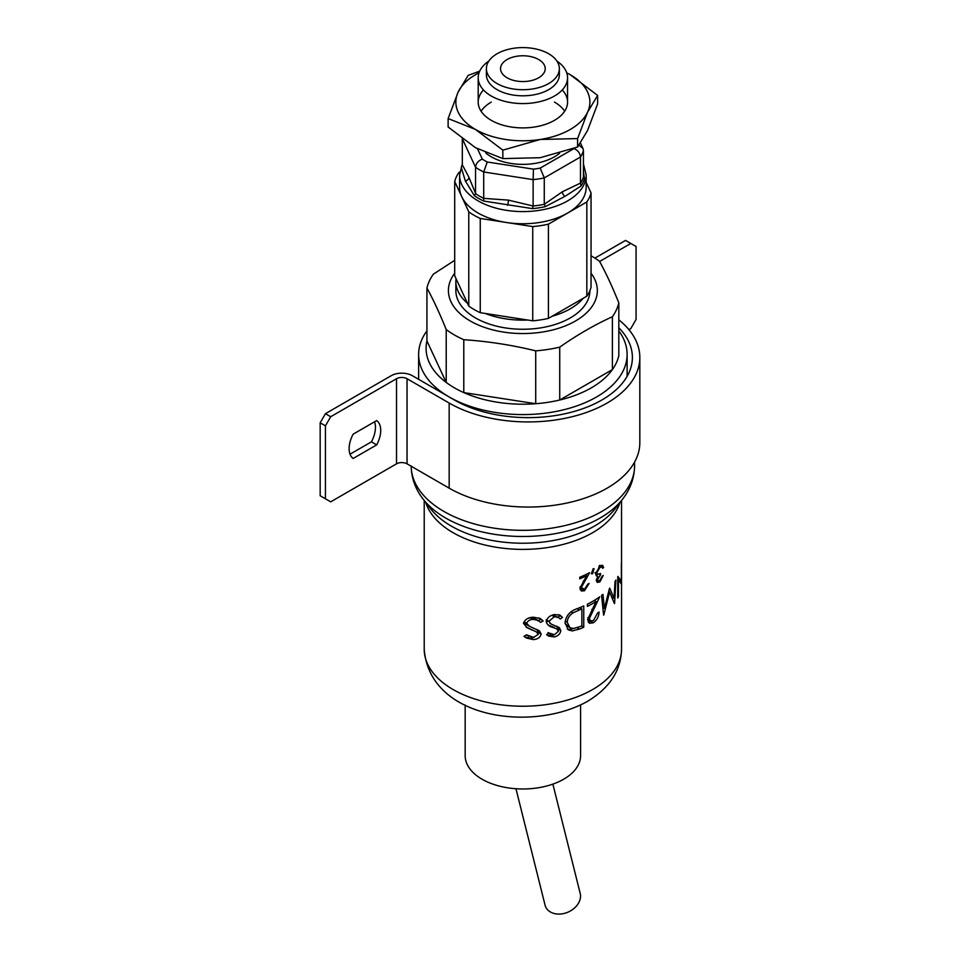 <?xml version="1.0" encoding="UTF-8"?>
<svg xmlns="http://www.w3.org/2000/svg" width="960" height="960" viewBox="0 0 960 960"><rect width="100%" height="100%" fill="white"/><g stroke="black" fill="none" stroke-linecap="round" stroke-linejoin="round"><path stroke-width="1.44" d="M380.712 430.404A22.344 12.9 120 0 0 376.692 420.564L353.148 434.16A22.344 12.9 120 0 0 353.148 458.472L376.692 444.888A22.344 12.9 120 0 0 380.712 430.404M374.544 421.8A22.344 12.9 -60 0 1 375.456 427.356A22.344 12.9 -60 0 1 371.424 441.84L350.028 454.2M628.932 329.652L630.816 328.572L636.072 319.452L636.072 246.492L630.816 243.456L599.616 261.468M630.816 243.456L625.548 240.408L594.888 258.108M618.816 319.8A111.696 64.488 180 0 1 639.828 357.444L639.828 442.56A111.696 64.488 180 0 1 570.888 502.14A111.696 64.488 180 0 1 449.16 488.16L407.04 463.836A7.452 4.296 0 0 0 396.516 463.836L330.696 501.84L325.428 498.792L325.428 425.844L320.172 422.796L320.172 495.756L325.428 498.792M618.816 327.756A104.244 60.18 180 0 1 632.388 357.444A104.244 60.18 180 0 1 568.032 413.052A104.244 60.18 180 0 1 454.428 400.008L412.308 375.684A14.892 8.592 0 0 0 391.248 375.684L325.428 413.676L330.696 416.724L325.428 425.844M639.828 357.444A111.696 64.488 180 0 1 570.888 417.024A111.696 64.488 180 0 1 449.16 403.044L407.04 378.72A7.452 4.296 0 0 0 396.516 378.72L330.696 416.724M320.172 422.796L325.428 413.676M371.424 441.84L376.692 444.888M454.704 273.276A74.46 42.984 0 0 0 470.22 320.964A74.46 42.984 0 0 0 564.9 326.052A74.46 42.984 0 0 0 591.048 273.276M454.704 260.292L433.368 274.176A96.804 55.884 0 0 0 426.936 288.048C433.356 299.736 439.776 313.572 446.208 329.568L446.208 382.44L426.936 340.92A96.804 55.884 0 0 0 446.208 382.44A96.804 55.884 0 0 0 454.428 387.84A96.804 55.884 0 0 0 463.788 392.592L535.716 403.716A96.804 55.884 0 0 0 559.728 400.008L559.728 347.136C577.224 334.872 594.78 324.744 612.384 316.74A96.804 55.884 0 0 0 618.816 302.868C612.396 286.872 605.976 273.024 599.544 261.336A96.804 55.884 0 0 0 591.324 255.936A96.804 55.884 0 0 0 591.048 255.78M446.208 329.568A96.804 55.884 0 0 0 454.428 334.968A96.804 55.884 0 0 0 463.788 339.72C487.764 341.28 511.74 344.988 535.716 350.844L535.716 403.716A96.804 55.884 0 0 1 463.788 392.592L463.788 339.72M426.936 330.876A104.244 60.18 0 0 0 418.632 354.408A104.244 60.18 0 0 0 449.16 396.96A104.244 60.18 0 0 0 562.764 410.004A104.244 60.18 0 0 0 627.12 354.408A104.244 60.18 0 0 0 618.816 330.876M543.12 620.964L540.516 622.344L538.188 620.436L533.448 619.38C529.944 619.476 527.712 620.772 526.728 623.28L529.416 626.268L539.412 630.888L541.152 633.948C540.288 637.452 537.648 639.336 533.232 639.588L526.44 638.028L523.956 636.3L526.872 634.944L533.568 637.38L538.332 634.32L536.22 631.752L527.184 627.768L523.488 623.292C524.892 619.428 528.216 617.4 533.448 617.208L540.252 618.504L543.12 620.964L538.908 617.868M534.996 631.2L526.02 627.036M538.8 630.504L538.056 630.108M562.452 617.4L560.268 619.008L558.312 617.328L554.376 616.728L548.832 621.312L551.052 624.024L559.332 627.66L560.796 630.564C560.268 633.948 558.06 636.084 554.196 636.96L548.592 636.084L546.588 634.632L548.964 632.964L554.472 634.716L558.444 631.2L556.668 628.824L552.984 627.444C549.372 626.616 547.104 624.684 546.204 621.672C547.08 617.868 549.804 615.492 554.376 614.544L560.04 615.192L562.452 617.4L558.672 614.616M554.34 627.48L548.088 625.008M558.816 627.324L558.18 626.988M572.328 630.912L579.468 629.052A98.664 56.964 0 0 0 583.752 627.216L583.752 605.94A98.664 56.964 180 0 1 577.104 608.7C569.784 611.244 565.776 615.996 565.056 622.98L568.44 629.916L572.328 630.912L567.24 629.016M586.632 575.748A98.664 56.964 0 0 1 579.72 578.832L579.72 577.272A98.664 56.964 180 0 0 589.62 572.664L581.292 587.568L584.52 589.224L587.844 584.112A98.664 56.964 180 0 0 589.092 583.464L584.46 590.808L581.292 590.964L579.912 588.264L586.632 575.748L585.156 574.896M596.052 601.5A98.664 56.964 0 0 1 592.644 603.576A98.664 56.964 0 0 1 587.376 606.396L587.376 604.224A98.664 56.964 180 0 0 592.644 601.392A98.664 56.964 180 0 0 599.688 596.868L589.38 618.516L590.496 620.868L593.448 620.568L597.528 613.08A98.664 56.964 180 0 0 599.052 612.048C598.836 616.572 596.94 620.148 593.364 622.8L589.38 623.268L587.628 619.596L596.052 601.5L594.228 600.456M592.584 573.756L594.06 568.656L593.184 568.728L591.36 573.768L592.584 573.756L591.576 573.18M617.916 576.408A98.664 56.964 180 0 1 617.748 576.744L617.748 598.02A98.664 56.964 0 0 0 618.456 596.52L618.456 579.768L621.48 584.208A98.664 56.964 0 0 0 621.504 583.824L621.504 562.548A98.664 56.964 180 0 1 621.372 564.372L621.372 581.088L617.916 576.408M603.816 614.964L609.6 592.092L614.46 603.576A98.664 56.964 0 0 0 614.604 603.372L615.924 580.056A98.664 56.964 180 0 1 615.024 581.46L614.028 598.26L609.72 588.144A98.664 56.964 180 0 1 609.468 588.42L604.416 608.496L602.964 594.384A98.664 56.964 180 0 1 601.548 595.488L603.612 615.132A98.664 56.964 0 0 0 603.816 614.964L603.588 614.832M603.648 567.516A98.664 56.964 0 0 1 602.664 568.308L601.788 566.892L599.868 567.504L596.808 572.82L597.528 574.38L600.492 573.48L600.492 575.04L597.444 579.66L597.96 580.8L599.844 580.38L602.244 576.24A98.664 56.964 180 0 0 603.24 575.46L599.856 581.928L597.252 582.42L596.328 580.38L597.768 576.312L596.436 575.892L595.692 573.672L599.892 565.932L602.58 565.272L603.648 567.516L600.888 565.344M599.268 565.428L600 565.86M465.168 704.988L465.168 755.664A57.708 33.312 0 0 0 500.796 786.444A57.708 33.312 0 0 0 563.676 779.22A57.708 33.312 0 0 0 580.584 755.664L580.584 704.988M612.384 316.74L612.384 369.6A96.804 55.884 0 0 1 559.728 400.008L612.384 369.6A96.804 55.884 0 0 0 618.816 355.74L618.816 302.868M426.936 340.92L426.936 288.048M584.112 581.664L583.212 581.148M581.292 587.568L580.104 586.884M584.46 590.808L581.82 589.284L580.2 589.752M579.936 587.952L581.316 587.916M581.868 608.952A98.664 56.964 0 0 1 579.42 609.972L573 612.9C569.268 615.408 567.36 618.564 567.276 622.356L569.952 627.78L573.54 628.488L580.38 626.496A98.664 56.964 180 0 0 581.868 625.872L581.868 608.952L579.684 607.692M579.42 609.972L577.164 608.676M573 612.9L571.068 611.784M567.276 622.356L565.212 621.168M565.068 623.532L569.952 627.78M579.468 629.052L577.128 627.696M583.752 627.216L581.604 625.98M574.692 628.332L569.7 629.388M581.112 608.52L581.112 607.092M592.932 610.032L591.804 609.372M589.38 618.516L587.856 617.64M587.64 619.2L590.496 620.868M593.364 622.8L590.724 621.276L588.24 622.08M621.372 581.088L618.744 579.564L617.748 577.848M618.456 579.768L617.748 579.36M618.456 596.52L617.748 596.112M618.876 580.248L618.876 579.636M604.416 608.496L602.832 607.584M609.456 592.008L608.916 590.748M614.028 598.26L611.748 596.94M612.192 597.984L612.24 597.228M609.6 592.092L608.724 591.576M552.984 627.444L550.344 625.92M557.628 617.496L559.824 615.876M554.196 636.96L551.556 635.436L547.236 635.16M560.796 630.564L558.168 629.04L558.072 629.94M553.572 634.824L551.556 635.436M556.704 626.148L558.168 629.04M549.864 623.232L551.052 624.024M548.832 621.312L546.54 619.992M546.204 619.788L547.236 621.72M554.376 616.728L551.88 615.288M558.312 617.328L552.24 615.144M541.152 633.948L538.524 632.424L538.26 633.804M533.232 639.588L530.604 638.064L525.096 637.164M534.192 637.32L530.604 638.064M531.768 629.928L529.14 628.404M537.888 620.82L540.492 619.452M533.448 619.38L530.82 617.868L528.564 618.204M538.188 620.436L533.316 618.048L530.82 617.868M526.728 623.28L524.088 621.756L525.348 623.808L529.416 626.268M527.988 625.332L525.348 623.808M536.772 629.364L538.524 632.424M599.856 581.928L597.228 580.404L596.376 580.884M597.768 576.312L596.016 575.292L597.108 574.14M599.868 567.504L598.788 566.868M596.808 572.82L595.848 572.268M600.492 575.04L599.148 574.26M597.444 579.66L596.484 579.108M600.492 574.02A98.664 56.964 180 0 1 599.748 574.608M535.716 350.844A96.804 55.884 0 0 0 559.728 347.136M515.964 788.748L545.232 905.808A18.612 14.028 -24.1 0 0 550.428 912A18.612 14.028 -24.1 0 0 571.776 910.116A18.612 14.028 -24.1 0 0 579.984 892.584L552.876 784.128M456.036 278.628A67.02 38.688 0 0 0 455.856 281.448A67.02 38.688 0 0 0 467.448 303.192M485.22 313.452A67.02 38.688 0 0 0 527.772 320.04M552.06 316.284A67.02 38.688 0 0 0 570.264 308.808A67.02 38.688 0 0 0 583.2 298.296M455.856 281.448L455.856 290.568A67.02 38.688 0 0 0 497.232 326.316A67.02 38.688 0 0 0 570.264 317.928A67.02 38.688 0 0 0 589.896 290.628M462.42 138.972L475.56 167.268C475.992 163.428 478.248 160.716 482.316 159.144A53.988 31.164 0 0 0 484.704 160.62A53.988 31.164 0 0 0 487.248 162L483.708 171.972A61.428 35.472 180 0 1 479.436 169.74A61.428 35.472 180 0 1 475.56 167.268L475.536 193.632A61.428 35.472 0 0 0 479.436 196.116A61.428 35.472 0 0 0 483.732 198.36L508.428 200.124L533.112 206.004A61.428 35.472 0 0 0 544.296 204.276L562.368 191.772L580.464 183.108L581.052 186.012L564.996 196.332L545.328 206.628L544.296 204.276M488.844 61.068A44.676 25.788 0 0 0 478.2 77.784A44.676 25.788 0 0 0 491.28 96.024A44.676 25.788 0 0 0 539.976 101.604A44.676 25.788 0 0 0 567.552 77.784A44.676 25.788 0 0 0 556.908 61.068M485.652 152.844A44.676 25.788 0 0 0 491.28 156.816A44.676 25.788 0 0 0 559.488 153.36M545.328 206.628A62.364 36 180 0 1 532.524 208.62L483.72 201.06L483.732 198.36M583.44 171.9L584.484 178.608A62.364 36 180 0 1 581.052 186.012M586.164 182.4L591.048 192.912A68.88 39.768 180 0 1 586.836 201.96L548.424 224.148A68.88 39.768 180 0 1 532.74 226.572L480.252 218.448A68.88 39.768 180 0 1 468.768 211.824L461.736 196.668A63.288 36.54 0 0 0 478.128 213.048A63.288 36.54 0 0 0 506.496 222.504A63.288 36.54 0 0 0 567.624 213.048A63.288 36.54 0 0 0 586.164 187.212L586.164 175.056A63.288 36.54 180 0 1 547.092 208.812A63.288 36.54 180 0 1 478.128 200.892A63.288 36.54 180 0 1 459.588 175.056L459.588 187.212A63.288 36.54 0 0 0 461.736 196.668L454.704 181.524A68.88 39.768 180 0 1 458.916 172.464L459.792 171.96M480.252 218.448L480.252 312.684A68.88 39.768 180 0 1 468.768 306.06L454.704 275.76L454.704 181.524M468.768 211.824L468.768 306.06M591.048 192.912L591.048 287.148A68.88 39.768 180 0 1 586.836 296.196L548.424 318.384A68.88 39.768 180 0 1 532.74 320.808L480.252 312.684M586.836 201.96L586.836 296.196M548.424 224.148L548.424 318.384M532.74 226.572L532.74 320.808M483.72 201.06A62.364 36 180 0 1 478.776 198.504A62.364 36 180 0 1 474.336 195.648L465.336 180.912L461.268 167.472L462.312 164.832L468.936 177.324L475.56 193.368M532.524 208.62L533.112 206.004M580.452 183.408A61.428 35.472 0 0 0 583.452 176.94L583.512 177.348M579.036 145.176L582.984 148.5L583.44 150.588L583.44 176.688L584.484 178.608M462.18 165.912L462.3 165.132M474.336 195.648L475.536 193.632M487.248 162L533.448 169.14A53.988 31.164 0 0 0 540.192 168.096L544.272 177.9A61.428 35.472 180 0 1 533.136 179.628L533.136 205.728M540.192 168.096L574.008 148.572C577.908 150.312 580.056 153.12 580.464 157.008L580.464 183.108M533.448 169.14L533.136 179.628L483.708 171.972L483.708 198.072M544.272 204L544.272 177.9L580.464 157.008A61.428 35.472 180 0 0 583.44 150.588M462.312 164.832L462.312 138.888M538.668 59.544A22.344 12.9 0 0 0 514.332 56.748A22.344 12.9 0 0 0 500.544 68.664A22.344 12.9 0 0 0 507.084 77.784A22.344 12.9 0 0 0 531.42 80.58A22.344 12.9 0 0 0 545.22 68.664A22.344 12.9 0 0 0 538.668 59.544M548.676 53.76A36.48 21.06 180 0 1 559.356 68.664A36.48 21.06 180 0 1 536.844 88.116A36.48 21.06 180 0 1 497.076 83.556A36.48 21.06 180 0 1 486.396 68.664A36.48 21.06 180 0 1 508.908 49.2A36.48 21.06 180 0 1 548.676 53.76M559.356 68.664L559.356 74.736A36.48 21.06 180 0 1 536.844 94.2A36.48 21.06 180 0 1 497.076 89.64A36.48 21.06 180 0 1 486.396 74.736L486.396 68.664M479.028 72.84A67.02 38.688 0 0 0 458.148 92.088L468.156 75.396L479.7 71.148M502.848 158.604L475.488 147.696L448.128 127.008L448.128 118.548L458.148 92.088A67.02 38.688 0 0 0 475.488 129.456A67.02 38.688 0 0 0 540.216 139.476A67.02 38.688 0 0 0 587.604 112.116L577.596 138.576L540.216 139.476L502.848 150.144L502.848 158.604L540.216 157.704L577.596 147.036L577.596 138.576M597.624 95.424L587.604 112.116A67.02 38.688 0 0 0 570.264 74.736L597.624 95.424L597.624 103.884L587.604 130.356L577.596 147.036M481.08 111.216A44.676 25.788 180 0 1 491.28 102.096M554.472 102.096A44.676 25.788 180 0 1 564.672 111.216M566.7 72.78L570.264 74.736A67.02 38.688 0 0 0 566.724 72.84M448.128 118.548L475.488 129.456L502.848 150.144M483.48 89.94A44.676 25.788 0 0 0 491.28 120.336A44.676 25.788 0 0 0 549.492 122.82A44.676 25.788 0 0 0 562.272 89.94M396.516 378.72L396.516 463.836M407.04 378.72L407.04 463.836M449.16 403.044L449.16 488.16M411.192 466.236A111.696 64.488 0 0 0 480.444 525.492A111.696 64.488 0 0 0 601.848 511.44A111.696 64.488 0 0 0 634.572 465.852L634.572 462.132M622.56 499.188L615.216 508.668A101.148 58.404 0 0 1 594.408 526.116A101.148 58.404 0 0 1 430.536 508.668L423.192 499.188A109.2 63.048 0 0 0 600.084 518.028A109.2 63.048 0 0 0 622.56 499.188C630.372 489.168 634.38 478.056 634.572 465.852M425.784 502.524A98.664 56.964 0 0 0 493.392 546.78A98.664 56.964 0 0 0 592.644 532.692A98.664 56.964 0 0 0 619.968 502.524M621.54 649.272C620.916 670.764 609.492 688.164 587.244 701.484C532.464 732.204 429.612 719.268 424.212 649.272A98.664 56.964 0 0 0 485.124 701.892A98.664 56.964 0 0 0 592.644 689.544A98.664 56.964 0 0 0 621.54 649.272L621.54 500.508M461.268 167.472A62.364 36 180 0 1 462.312 164.472M562.368 191.772A3.72 2.148 -120 0 0 564.996 196.332M465.336 180.912A3.72 2.94 155.1 0 0 468.936 177.324M507.456 205.236A3.72 0.792 98.8 0 0 508.428 200.124M477.54 148.848L482.316 159.144M418.632 379.332L418.632 354.408M423.192 499.188C415.38 489.168 411.372 478.056 411.18 465.852M424.212 649.272L424.212 500.508M550.608 634.104L547.968 632.592M528.84 636.276L526.212 634.752M597.528 574.38L594.888 572.868M597.924 580.776L596.364 579.876M627.12 376.332L627.12 354.408M567.552 77.784L567.552 102.096M586.164 175.056L583.44 163.86M459.588 175.056L462.312 163.86M478.2 77.784L478.2 102.096M580.488 143.136L582.984 148.5"/></g></svg>
